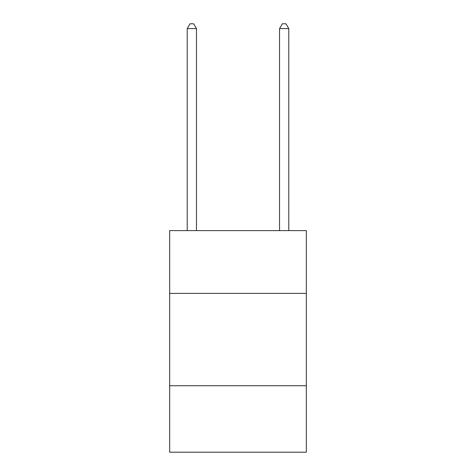 <?xml version="1.0" encoding="UTF-8"?>
<svg xmlns="http://www.w3.org/2000/svg" width="476" height="476" viewBox="0 0 476 476"><rect width="100%" height="100%" fill="white"/><g stroke="black" fill="none" stroke-linecap="round" stroke-linejoin="round"><path stroke-width="0.71" d="M306.324 293.394L306.324 230.616L169.676 230.616L169.676 293.394L306.324 293.394L306.324 452.2L169.676 452.2L169.676 293.394M306.324 385.727L169.676 385.727M196.451 230.616L196.451 28.602L187.223 28.602L187.223 230.616M187.223 28.602L189.989 23.8L193.684 23.8L196.451 28.602M288.777 230.616L288.777 28.602L279.549 28.602L279.549 230.616M279.549 28.602L282.316 23.8L286.011 23.8L288.777 28.602"/></g></svg>
